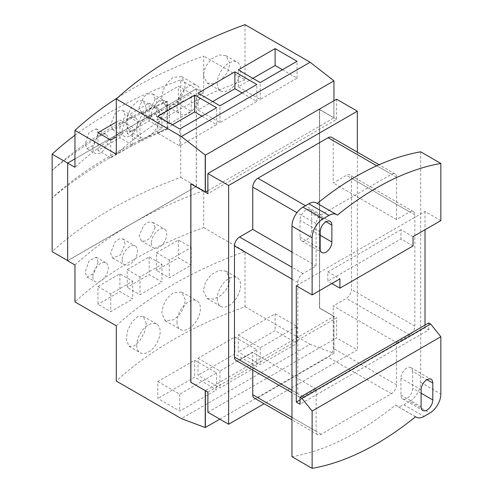<?xml version="1.0" encoding="UTF-8"?>
<svg xmlns="http://www.w3.org/2000/svg" width="493" height="493" viewBox="0 0 493 493"><rect width="100%" height="100%" fill="white"/><g stroke="black" fill="none" stroke-linecap="round" stroke-linejoin="round"><path stroke-width="0.37" stroke-dasharray="2.46 1.85" d="M413.054 236.652L400.969 229.67L400.969 238.957L413.054 245.939M400.969 229.67L327.827 271.896L327.827 281.189L400.969 238.957M331.869 283.524L327.827 281.189M327.827 271.896L339.917 278.878M440.847 220.605L425.015 211.46L296.287 285.78M300.034 399.915L425.015 327.753L428.762 329.916L300.034 404.235M425.015 211.46L425.015 229.744M425.015 325.103L425.015 327.753M428.762 329.916L428.762 322.94M420.695 151.832L420.695 382.395A15.517 8.96 -60 0 1 409.72 401.394L429.878 413.035M337.397 215.121L317.239 203.48A274.755 158.629 120 0 1 317.295 203.436M316.549 203.005A15.517 8.96 -60 0 1 317.239 203.48M291.967 456.715A274.755 158.629 120 0 0 356.328 432.219A274.755 158.629 120 0 0 395.423 405.061L415.581 416.702M409.72 401.394L403.872 404.771A15.517 8.96 -60 0 1 396.113 405.542A15.517 8.96 -60 0 1 395.423 405.061M311.718 213.481A8.276 4.776 120 0 0 309.998 209.698A8.276 4.776 120 0 0 303.626 211.91A8.276 4.776 120 0 0 300.015 220.242L300.015 237.133A8.276 4.776 120 0 0 301.728 240.917A8.276 4.776 120 0 0 308.1 238.704A8.276 4.776 120 0 0 311.718 230.373L311.718 213.481L326.021 221.745M412.647 371.414A8.276 4.776 120 0 0 410.934 367.624A8.276 4.776 120 0 0 404.556 369.842A8.276 4.776 120 0 0 400.945 378.168L400.945 395.059A8.276 4.776 120 0 0 402.658 398.849A8.276 4.776 120 0 0 409.036 396.631A8.276 4.776 120 0 0 412.647 388.305L412.647 371.414L426.95 379.672M396.557 342.561L409.72 334.957A7.241 4.178 120 0 0 414.841 326.095L414.841 214.893A7.241 4.178 120 0 0 413.344 211.577A7.241 4.178 120 0 0 409.72 211.935L396.557 219.533L396.557 177.233A7.241 4.178 120 0 0 395.059 173.924A7.241 4.178 120 0 0 391.436 174.282L321.22 214.819A7.241 4.178 120 0 0 316.105 223.686L316.105 265.986L302.936 273.584A7.241 4.178 120 0 0 297.821 282.452L297.821 393.654A7.241 4.178 120 0 0 299.319 396.97A7.241 4.178 120 0 0 302.936 396.612L316.105 389.008L316.105 431.307A7.241 4.178 120 0 0 317.603 434.623A7.241 4.178 120 0 0 321.22 434.265L391.436 393.728A7.241 4.178 120 0 0 396.557 384.86L396.557 342.561L333.213 305.987L346.376 298.388A7.241 4.178 120 0 0 351.497 289.52L351.497 178.318A7.241 4.178 120 0 0 349.993 175.003A7.241 4.178 120 0 0 346.376 175.36L333.213 182.965L333.213 140.665A7.241 4.178 120 0 0 331.709 137.35M254.259 398.048A7.241 4.178 120 0 0 257.876 397.691L328.091 357.154A7.241 4.178 120 0 0 333.213 348.286L333.213 305.987M396.557 219.533L333.213 182.965M291.967 252.052L316.105 265.986M235.974 360.395A7.241 4.178 120 0 0 239.592 360.038L252.755 352.44L252.755 370.089M316.105 389.008L252.755 352.44M207.886 412.259L336.614 337.939L357.345 349.907L264.106 403.736M357.345 152.152L357.345 349.907M167.54 129.111A503.624 290.765 180 0 0 52.153 197.909A404.759 233.688 180 0 1 167.065 128.833L167.54 129.111L167.54 101.509L167.065 101.231A404.759 233.688 0 0 0 52.153 170.307A503.624 290.765 0 0 1 167.54 101.509M167.065 128.833L167.065 101.231M336.614 99.204L336.614 119.337L207.886 193.657M207.886 392.12L336.614 317.806L336.614 337.939M336.614 119.337L319.618 109.526L319.618 307.996L336.614 317.806M238.255 335.08L260.199 347.75L297.057 326.471L275.112 313.801L238.255 335.08L238.255 351.971L260.199 364.641L297.057 343.362L275.112 330.692L238.255 351.971M198.032 358.306L219.97 370.976L256.828 349.697L234.89 337.027L198.032 358.306L198.032 375.198L219.97 387.868L256.828 366.582L234.89 353.919L198.032 375.198M157.803 381.533L179.742 394.197L216.6 372.918L194.661 360.254L157.803 381.533L157.803 398.424L179.742 411.088L216.6 389.809L194.661 377.145L157.803 398.424M217.228 298.758A16.552 9.552 120 0 0 220.654 306.332A16.552 9.552 120 0 0 233.405 301.895A16.552 9.552 120 0 0 240.633 285.244A16.552 9.552 120 0 0 237.201 277.664A16.552 9.552 120 0 0 224.451 282.101A16.552 9.552 120 0 0 217.228 298.758M176.999 321.978A16.552 9.552 120 0 0 180.426 329.558A16.552 9.552 120 0 0 193.182 325.121A16.552 9.552 120 0 0 200.404 308.47A16.552 9.552 120 0 0 196.978 300.89A16.552 9.552 120 0 0 184.222 305.327A16.552 9.552 120 0 0 176.999 321.978M136.771 345.205A16.552 9.552 120 0 0 140.203 352.778A16.552 9.552 120 0 0 152.953 348.348A16.552 9.552 120 0 0 160.176 331.69A16.552 9.552 120 0 0 156.749 324.117A16.552 9.552 120 0 0 143.999 328.548A16.552 9.552 120 0 0 136.771 345.205M97.965 286.495L110.765 293.883L132.703 281.22L119.904 273.831L97.965 286.495L97.965 304.23L110.765 311.619L132.703 298.955L119.904 291.566L97.965 304.23M127.219 269.603L140.018 276.992L161.963 264.328L149.163 256.939L127.219 269.603L127.219 287.339L140.018 294.728L161.963 282.064L149.163 274.675L127.219 287.339M156.478 252.712L169.278 260.107L191.216 247.437L178.417 240.048L156.478 252.712L156.478 270.447L169.278 277.842L191.216 265.172L178.417 257.784L156.478 270.447M92.887 276.746A10.858 6.273 120 0 0 95.137 281.719A10.858 6.273 120 0 0 103.505 278.81A10.858 6.273 120 0 0 108.25 267.878A10.858 6.273 120 0 0 106.001 262.905A10.858 6.273 120 0 0 97.632 265.813A10.858 6.273 120 0 0 92.887 276.746M122.147 259.854A10.858 6.273 120 0 0 124.396 264.827A10.858 6.273 120 0 0 132.765 261.919A10.858 6.273 120 0 0 137.504 250.986A10.858 6.273 120 0 0 135.255 246.013A10.858 6.273 120 0 0 126.886 248.928A10.858 6.273 120 0 0 122.147 259.854M151.4 242.963A10.858 6.273 120 0 0 153.65 247.936A10.858 6.273 120 0 0 162.018 245.027A10.858 6.273 120 0 0 166.757 234.095A10.858 6.273 120 0 0 164.508 229.128A10.858 6.273 120 0 0 156.139 232.037A10.858 6.273 120 0 0 151.4 242.963M74.967 135.211A404.759 233.688 180 0 1 180.728 79.903L180.728 177.412A404.759 233.688 0 0 0 52.153 251.646M319.618 109.526L319.618 307.996M207.886 190.662L333.952 117.882L319.55 109.569M190.896 183.846L190.97 382.272L190.97 183.803M333.878 80.883L333.878 117.753L319.476 109.44L319.476 308.076L333.952 316.352L205.371 390.585L190.97 382.272M92.887 148.375A10.858 6.273 120 0 0 95.137 153.348A10.858 6.273 120 0 0 103.505 150.439A10.858 6.273 120 0 0 108.25 139.507A10.858 6.273 120 0 0 106.001 134.534A10.858 6.273 120 0 0 97.632 137.448A10.858 6.273 120 0 0 92.887 148.375M122.147 131.483A10.858 6.273 120 0 0 124.396 136.456A10.858 6.273 120 0 0 132.765 133.548A10.858 6.273 120 0 0 137.504 122.615A10.858 6.273 120 0 0 135.255 117.642A10.858 6.273 120 0 0 126.886 120.557A10.858 6.273 120 0 0 122.147 131.483M151.4 114.592A10.858 6.273 120 0 0 153.65 119.565A10.858 6.273 120 0 0 162.018 116.656A10.858 6.273 120 0 0 166.757 105.724A10.858 6.273 120 0 0 164.508 100.757A10.858 6.273 120 0 0 156.139 103.666A10.858 6.273 120 0 0 151.4 114.592M201.976 116.175L216.6 124.624L179.742 145.903L157.803 133.233L172.433 124.791M242.199 92.955L256.828 101.398L219.97 122.677L198.032 110.013L212.656 101.564M282.427 69.729L297.057 78.171L260.199 99.45L238.255 86.786L252.884 78.338M297.057 326.471L297.057 343.362M275.112 313.801L275.112 330.692M260.199 347.75L260.199 364.641M256.828 349.697L256.828 366.582M234.89 337.027L234.89 353.919M219.97 370.976L219.97 387.868M216.6 372.918L216.6 389.809M194.661 360.254L194.661 377.145M179.742 394.197L179.742 411.088M230.009 279.112L225.973 271.181L219.009 270.392L211.374 274.484L205.507 282.095L203.289 290.71L207.078 298.493L213.851 299.146L221.536 295.067L227.637 287.629L230.009 279.112M185.282 299.738L181.738 292.09L173.345 292.842C166.32 297.797 162.493 304.6 161.877 313.252L165.186 320.758L173.345 319.871C180.524 315.009 184.505 308.298 185.282 299.738M146.242 323.642L143.173 316.278L137.886 316.488L132.155 321.689L127.798 330.137L126.153 339.073L128.969 346.296L134.01 345.975L139.79 340.817L144.437 332.498L146.242 323.642M132.703 281.22L132.703 298.955M119.904 273.831L119.904 291.566M110.765 293.883L110.765 311.619M161.963 264.328L161.963 282.064M149.163 256.939L149.163 274.675M140.018 276.992L140.018 294.728M191.216 247.437L191.216 265.172M178.417 240.048L178.417 257.784M169.278 260.107L169.278 277.842M98.107 262.023L96.153 257.223L89.06 260.84L85.129 272.265L86.978 277.004L93.984 273.362L98.107 262.023M125.154 243.856L122.967 238.92L119.17 238.865L114.992 242.057L110.58 253.18L112.663 258.055L120.563 254.881L125.154 243.856M155.196 227.421L152.781 222.349L148.578 222.06L143.95 224.987L139.051 235.833L141.362 240.843L145.472 241.077L150.125 238.162L155.196 227.421M67.658 163.084L196.306 88.894L180.728 79.903M196.306 88.894L196.306 186.403L67.658 260.6M180.728 177.412L196.306 186.403M67.732 163.128L67.732 260.643M333.952 100.738L333.952 117.882M219.853 419.167L333.952 353.29L310.128 344.317L181.406 418.637M333.878 117.753L319.55 109.397L319.55 308.039L333.952 316.352L333.952 353.29M319.476 308.076L333.878 316.395L333.878 353.265M190.896 183.76L205.298 191.993M98.107 133.652L96.153 128.852L89.06 132.469L85.129 143.894L86.978 148.633L93.984 144.991L98.107 133.652M125.154 115.485L122.967 110.549L119.17 110.494L114.992 113.686L110.58 124.809L112.663 129.684L120.563 126.51L125.154 115.485M155.196 99.05L152.781 93.984L148.578 93.688L143.95 96.616L139.051 107.462L141.362 112.472L145.472 112.706L150.125 109.791L155.196 99.05M110.765 157.785L97.965 150.396L119.904 137.732L132.703 145.121L110.765 157.785L110.765 140.049M140.018 140.899L127.219 133.504L149.163 120.84L161.963 128.229L140.018 140.899L140.018 123.164L127.219 115.769L149.163 103.105L161.963 110.494L140.018 123.164M169.278 124.008L156.478 116.619L178.417 103.949L191.216 111.338L169.278 124.008L169.278 106.272L156.478 98.883L178.417 86.213L191.216 93.602L169.278 106.272M333.878 316.395L333.952 353.222M333.952 80.944L333.952 117.716M117.685 97.694A405.671 234.212 180 0 1 203.695 56.048L203.695 92.992L196.38 88.771L74.967 158.863M203.695 92.992A405.671 234.212 0 0 0 132.019 125.931A405.671 234.212 0 0 0 74.967 167.312M74.967 264.988A405.671 234.212 180 0 1 132.019 223.606L196.38 186.446L203.695 190.674L203.695 227.618A405.671 234.212 0 0 0 74.967 301.932M67.658 260.766L132.019 223.606A405.671 234.212 180 0 1 203.695 190.674M216.6 124.624L216.6 107.733M157.803 133.233L157.803 116.342M179.742 145.903L179.742 129.012M256.828 101.398L256.828 84.506M198.032 110.013L198.032 93.122M219.97 122.677L219.97 105.785M297.057 78.171L297.057 61.28M238.255 86.786L238.255 69.895M260.199 99.45L260.199 82.565M116.293 325.793A405.671 234.212 180 0 1 245.021 251.473L245.021 306.726A405.671 234.212 0 0 0 116.293 381.046M245.021 306.726L310.128 344.317M203.695 227.618L245.021 251.473M196.38 186.446L196.38 88.771M119.904 137.732L119.904 119.996L132.703 127.385L116.293 136.857M132.703 145.121L132.703 127.385M97.965 150.396L97.965 132.66M116.293 122.079L119.904 119.996M149.163 120.84L149.163 103.105M161.963 128.229L161.963 110.494M127.219 133.504L127.219 115.769M178.417 103.949L178.417 86.213M191.216 111.338L191.216 93.602M156.478 116.619L156.478 98.883M176.999 106.519A16.552 9.552 120 0 0 180.426 114.093A16.552 9.552 120 0 0 193.182 109.662A16.552 9.552 120 0 0 200.404 93.004A16.552 9.552 120 0 0 196.978 85.431A16.552 9.552 120 0 0 184.222 89.862A16.552 9.552 120 0 0 176.999 106.519M136.771 129.745A16.552 9.552 120 0 0 140.203 137.319A16.552 9.552 120 0 0 152.953 132.888A16.552 9.552 120 0 0 160.176 116.231A16.552 9.552 120 0 0 156.749 108.657A16.552 9.552 120 0 0 143.999 113.088A16.552 9.552 120 0 0 136.771 129.745M245.021 24.65L245.021 79.903L203.695 56.048M245.021 79.903A405.671 234.212 0 0 0 116.293 154.223M185.282 84.278L181.738 76.631L173.345 77.383C166.32 82.337 162.493 89.134 161.877 97.793L165.186 105.299L173.345 104.411C180.524 99.549 184.505 92.838 185.282 84.278M146.242 108.183L143.173 100.818L137.886 101.022L132.155 106.223L127.798 114.678L126.153 123.614L128.969 130.836L134.01 130.509L139.79 125.358L144.437 117.038L146.242 108.183M203.289 75.25L207.078 83.034L213.851 83.681L221.53 79.607L227.637 72.169L230.009 63.652L225.973 55.721L219.009 54.933L211.374 59.018L205.507 66.635L203.289 75.25M217.228 83.292A16.552 9.552 120 0 0 220.654 90.872A16.552 9.552 120 0 0 233.405 86.435A16.552 9.552 120 0 0 240.633 69.784A16.552 9.552 120 0 0 237.201 62.204A16.552 9.552 120 0 0 224.451 66.641A16.552 9.552 120 0 0 217.228 83.292M420.695 382.395L440.847 394.03M403.872 404.771L424.029 416.412M320.173 231.876L300.015 220.242M320.173 235.253L311.718 230.373M300.015 237.133L320.173 248.768M421.102 389.809L400.945 378.168M421.102 393.186L412.647 388.305M400.945 395.059L421.102 406.7M396.557 384.86L333.213 348.286M391.436 393.728L328.091 357.154M409.72 334.957L346.376 298.388M414.841 326.095L351.497 289.52M414.841 214.893L351.497 178.318M409.72 211.935L346.376 175.36M396.557 177.233L333.213 140.665M391.436 174.282L376.726 165.79M321.22 214.819L305.438 205.704M316.105 223.686L296.965 212.637M302.936 273.584L291.967 267.249M297.821 282.452L291.967 279.075M297.821 393.654L291.967 390.277M302.936 396.612L239.592 360.038M316.105 431.307L291.967 417.374M321.22 434.265L257.876 397.691M415.519 416.745L396.113 405.542M309.998 209.698L330.156 221.332M301.728 240.917L321.886 252.558M410.934 367.624L431.092 379.265M402.658 398.849L422.815 410.484M413.344 211.577L349.993 175.003M395.059 173.924L379.117 164.717M299.319 396.97L291.967 392.724M317.603 434.623L291.967 419.82M225.973 271.181L237.201 277.664M207.078 298.493L220.654 306.332M181.738 292.09L196.978 300.89M165.186 320.758L180.426 329.558M143.173 316.278L156.749 324.117M128.969 346.296L140.203 352.778M96.153 257.223L106.001 262.905M86.978 277.004L95.137 281.719M122.967 238.92L135.255 246.013M112.663 258.055L124.396 264.827M152.781 222.349L164.508 229.128M141.362 240.843L153.65 247.936M96.153 128.852L106.001 134.534M86.978 148.633L95.137 153.348M122.967 110.549L135.255 117.642M112.663 129.684L124.396 136.456M152.781 93.984L164.508 100.757M141.362 112.472L153.65 119.565M181.738 76.631L196.978 85.431M165.186 105.299L180.426 114.093M143.173 100.818L156.749 108.657M128.969 130.836L140.203 137.319M225.973 55.721L237.201 62.204M207.078 83.034L220.654 90.872"/><path stroke-width="0.74" d="M336.707 214.64L316.549 203.005A15.517 8.96 -60 0 0 308.791 203.769L302.936 207.152L323.094 218.787L328.948 215.41A15.517 8.96 120 0 1 336.707 214.64A15.517 8.96 120 0 1 337.397 215.121A274.755 158.629 -60 0 1 440.847 163.473L440.847 220.605L413.054 236.652L413.054 245.939L339.917 288.165L331.869 283.524M301.907 398.338L430.629 324.018L440.847 336.731L312.124 411.051L301.907 398.338L300.034 397.259L300.034 404.235L296.287 402.072L296.287 285.78L312.124 294.925L339.917 278.878L339.917 288.165M296.287 402.072L300.034 399.915M425.015 229.744L425.015 325.103M300.034 397.259L428.762 322.94L430.629 324.018M320.173 248.768L320.173 231.876A8.276 4.776 -60 0 1 323.784 223.551A8.276 4.776 -60 0 1 330.156 221.332A8.276 4.776 -60 0 1 331.869 225.122L331.869 242.014A8.276 4.776 -60 0 1 328.258 250.339A8.276 4.776 -60 0 1 321.886 252.558A8.276 4.776 -60 0 1 320.173 248.768M323.094 218.787A15.517 8.96 120 0 0 312.124 237.786L312.124 294.925M312.124 411.051L312.124 468.35A274.755 158.629 120 0 0 376.486 443.86A274.755 158.629 120 0 0 415.581 416.702A15.517 8.96 120 0 0 416.271 417.183A15.517 8.96 120 0 0 424.029 416.412L429.878 413.035A15.517 8.96 120 0 0 440.847 394.03L440.847 336.731M421.102 406.7L421.102 389.809A8.276 4.776 -60 0 1 424.713 381.483A8.276 4.776 -60 0 1 431.092 379.265A8.276 4.776 -60 0 1 432.805 383.055L432.805 399.94A8.276 4.776 -60 0 1 429.193 408.272A8.276 4.776 -60 0 1 422.815 410.484A8.276 4.776 -60 0 1 421.102 406.7M440.847 163.473L420.695 151.832A274.755 158.629 120 0 0 317.295 203.436M312.124 468.35L291.967 456.715L291.967 226.151A15.517 8.96 -60 0 1 302.936 207.152M379.117 164.717L331.709 137.35A7.241 4.178 120 0 0 328.091 137.707L257.876 178.244A7.241 4.178 120 0 0 252.755 187.112L252.755 229.411L291.967 252.052M252.755 229.411L239.592 237.016A7.241 4.178 120 0 0 234.471 245.884L234.471 357.08A7.241 4.178 120 0 0 235.974 360.395L291.967 392.724M252.755 370.089L252.755 394.739A7.241 4.178 120 0 0 254.259 398.048L291.967 419.82M207.886 173.518L228.623 185.491L357.345 111.171L336.614 99.204L207.886 173.518L207.886 193.657L190.896 183.846L190.896 382.315L207.886 392.12L207.886 412.259L228.623 424.226L264.106 403.736M228.623 185.491L228.623 424.226M357.345 111.171L357.345 152.152M74.967 135.211A404.759 233.688 180 0 0 52.153 154.136L52.153 251.646L67.658 260.6M190.896 183.76L205.371 192.116L207.886 190.662M172.433 124.791L194.661 111.954L201.976 116.175M212.656 101.564L234.89 88.728L242.199 92.955M252.884 78.338L275.112 65.507L282.427 69.729M52.153 154.136L67.658 163.084L67.658 260.766L74.967 264.988L74.967 301.932L116.293 325.793L116.293 381.046L181.406 418.637L205.224 427.542L219.853 419.167M205.371 155.178L181.406 136.561L310.128 62.241L333.952 80.846L205.371 155.178L205.371 192.116M333.952 80.846L333.952 100.738M205.371 390.672L205.371 427.523M205.298 427.499L205.298 390.629L190.822 382.352L190.822 183.716L205.298 191.993L205.298 155.122M205.298 390.629L190.822 382.352M194.661 111.954L194.661 95.063L216.6 107.733L179.742 129.012L157.803 116.342L194.661 95.063M234.89 88.728L234.89 71.842L256.828 84.506L219.97 105.785L198.032 93.122L234.89 71.842M275.112 65.507L275.112 48.616L297.057 61.28L260.199 82.565L238.255 69.895L275.112 48.616M74.967 158.863L67.658 163.084L74.967 167.312L74.967 130.368A405.671 234.212 180 0 1 117.685 97.694M205.224 192.03L205.224 155.159M205.224 427.542L205.224 390.672M116.293 136.857L110.765 140.049L97.965 132.66L116.293 122.079M310.128 62.241L245.021 24.65A405.671 234.212 180 0 0 116.293 98.97L181.406 136.561M116.293 98.97L116.293 154.223L74.967 130.368M308.791 203.769L328.948 215.41M291.967 226.151L312.124 237.786M326.021 221.745L331.869 225.122M331.869 242.014L320.173 235.253M426.95 379.672L432.805 383.055M432.805 399.94L421.102 393.186M376.726 165.79L328.091 137.707M305.438 205.704L257.876 178.244M296.965 212.637L252.755 187.112M291.967 267.249L239.592 237.016M291.967 279.075L234.471 245.884M291.967 390.277L234.471 357.08M291.967 417.374L252.755 394.739M416.271 417.183L415.519 416.745"/></g></svg>
